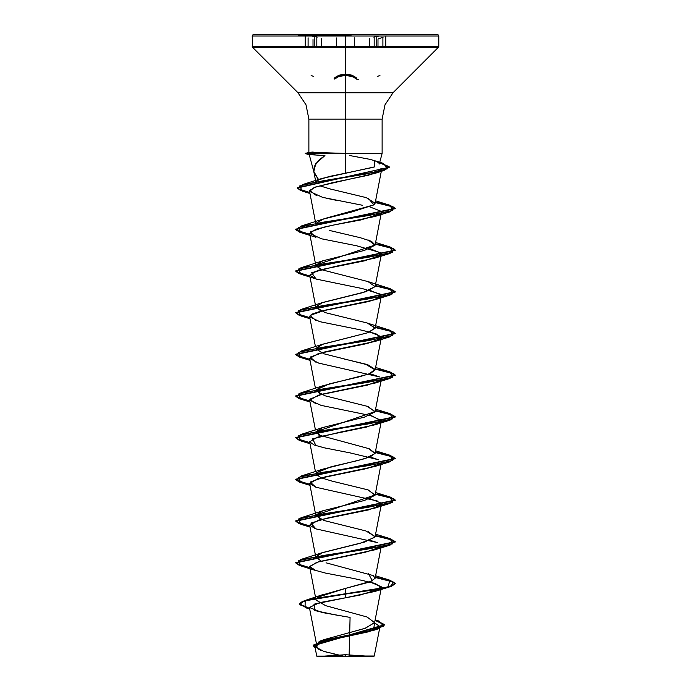 <?xml version="1.0" encoding="UTF-8"?>
<svg xmlns="http://www.w3.org/2000/svg" width="691" height="691" viewBox="0 0 691 691"><rect width="100%" height="100%" fill="white"/><g stroke="black" fill="none" stroke-linecap="round" stroke-linejoin="round"><path stroke-width="1.04" d="M316.849 47.429L316.849 37.884L316.849 47.429M314.258 37.254L314.258 47.429L314.258 37.254M354.284 47.429L354.284 37.875L354.284 47.429M314.241 173.216L318.698 179.798L329.331 176.438L345.5 173.165L345.5 153.411L382.114 153.411L345.5 153.411L345.509 36.174L345.509 47.429L438.344 47.429L345.5 47.429L345.5 92.724L393.049 92.724L438.673 46.945L438.785 46.366L345.5 46.366L438.785 46.366L438.785 36.044L345.5 36.044L438.785 36.044L438.344 34.991L437.291 34.55L345.5 34.55L345.5 47.429L252.656 47.429L345.5 47.429L345.5 46.366L252.215 46.366L345.5 46.366L345.5 36.044L252.215 36.044L345.5 36.044L345.5 34.55L253.709 34.55L255.471 34.55L252.656 34.991L252.215 36.044L252.656 47.429L297.951 92.724L345.5 92.724L345.5 119.111L308.886 119.111L345.5 119.111L345.5 92.724L297.951 92.724L393.049 92.724L384.956 104.833L382.114 119.111L345.5 119.111L345.5 173.165L373.218 167.317M356.927 78.29L354.284 76.459L345.509 74.455L336.733 76.459L339.86 74.999L345.5 74.455L351.158 74.999L354.284 76.459L353.611 77.159L350.726 75.699L345.5 75.155L340.283 75.708L334.608 79.007M382.918 47.429L382.918 37.884L382.918 47.429M376.733 37.254L376.733 47.429L376.733 37.254M369.633 47.429L369.633 38.8L369.633 47.429M321.375 47.429L321.375 38.808L321.375 47.429M313.766 76.347L311.08 75.708M345.5 34.999L298.158 34.999L345.5 34.999M305.413 36.286L304.783 35.915M338.789 36.044L339.428 35.915M321.056 656.45L345.5 656.45L317.109 656.45L345.5 656.45L319.035 656.45L345.5 654.679L345.5 656.45L371.965 656.45L345.517 654.679L345.5 656.45L373.891 656.45L345.5 656.45L374.289 656.053L349.11 656.018L349.681 632.602M379.255 163.387L376.673 161.418L370.454 159.457L349.853 155.535M379.281 164L382.114 153.411L317.497 153.411L309.205 154.603L324.934 155.544L319.182 159.837L314.206 166.496L313.913 172.154M380.896 588.525L359.881 595.098L319.596 602.656L309.43 607.467L316.754 645.282L324.2 639.624L365.107 628.309L374.6 622.651L367.042 616.994L325.651 605.679L316.055 600.021L309.628 566.819L314.37 570.04L325.513 573.081L354.31 578.643L375.325 583.498L381.372 587.652L374.6 622.651M317.635 597.283L345.5 588.387L369.84 582.003L375.127 578.263L373.287 575.612L326.092 562.82M315.925 556.678L321.661 552.921L360.495 543.212L374.85 537.253L375.127 536.596L365.876 530.913L323.958 520.487L315.873 515.754L309.628 483.493L316.314 487.371L378.012 501.182M315.917 515.011L375.127 494.92L367.819 489.867L332.051 481.1L321.185 477.844L315.873 474.095M316.081 472.972L331.058 466.762L357.791 460.552L370.082 456.906L375.127 453.261L369.184 448.692L318.542 434.985M315.917 431.676L375.127 411.586L366.878 406.222L324.951 395.805L315.873 390.752M315.917 390.009L329.452 383.842L359.139 376.889L370.497 373.408L375.127 369.927L365.409 364.105L341.302 358.275M315.917 348.342L322.049 344.429L367.888 332.708L375.127 328.26L367.353 323.051L325.461 312.634L315.873 307.426L309.628 275.156L316.556 279.121L362.352 288.57L380.257 294.072M315.925 306.674L322.395 302.649L362.74 292.604L375.127 286.592L367.94 281.574L321.712 269.715L315.873 265.759L309.62 233.48L321.626 238.836L356.47 245.728L380.56 252.647M315.925 265.007L375.127 244.925L371.482 241.306L360.287 237.687L329.495 230.44M368.26 198.352L373.943 204.864L351.52 212.025L322.732 219.185L315.917 223.34L324.122 218.719L373.943 204.864L375.127 203.258L366.187 197.669L329.944 188.919L320.028 185.888L331.179 189.222M389.344 167.248L379.627 162.713L389.154 166.635L383.937 170.547L322.654 180.835L299.618 185.983L302.39 191.122L309.836 192.919L300.507 190.483L297.277 188.056L389.344 167.248L297.277 187.71L300.49 190.129L309.767 192.556L297.64 188.522L302.805 184.497L366.29 173.942L387.772 168.673L383.427 163.396L374.297 160.537L374.643 166.851L321.937 178.468L318.698 179.798L313.774 171.567L315.787 163.56L324.934 155.544M316.271 195.501L309.732 190.353L315.951 186.864L374.816 173.467L381.501 168.276L381.7 169.321L368.7 175.212L332.138 182.769L314.18 187.511L309.542 191.39L322.637 197.332L362.706 205.313M300.956 232.599L309.853 234.655L299.41 232.09L295.748 229.533L395.252 208.699L389.974 205.616L375.265 202.532L393.896 207.153L390.044 211.766L323.336 222.182L298.331 227.391L300.956 232.599L315.942 237.246L310.199 232.038L325.124 226.829L375.058 216.413L380.896 213.519L361.022 219.868L333.796 225.033L315.899 229.248L309.62 233.48M380.896 255.186L364.382 260.818L318.145 270.25L309.628 275.156M380.896 296.854L369.106 301.406L320.063 311.382L312.151 314.06L309.628 316.815L319.717 321.686L359.57 329.676L375.8 333.667L381.372 337.657L375.127 369.927M380.905 338.521L367.275 343.513L318.447 353.498L309.628 358.491L318.758 363.095L379.489 376.915L369.944 373.632M315.942 403.915L309.784 399.243L322.084 394.215L375.058 383.082L380.896 380.188L367.249 385.181L318.43 395.157L309.62 400.149L321.039 405.349L371.775 415.775L381.38 420.983L375.127 453.261M380.896 421.856L366.593 426.995L317.126 437.213L309.628 441.825L314.146 444.961L324.407 447.837L349.983 452.838L378.547 459.757L369.935 456.967M315.873 487.233L310.199 482.042L325.124 476.842L375.049 466.425L380.896 463.523L367.12 468.541L317.8 478.682L309.628 483.493M380.905 505.19L368.735 509.837L318.767 520.064L309.628 525.151L315.562 528.796L377.416 542.599L369.935 540.302M300.956 565.929L309.853 567.993L299.41 565.428L295.748 562.871L395.252 542.038L389.974 538.954L375.265 535.87L393.896 540.483L390.044 545.095L323.345 555.512L298.331 560.721L300.956 565.929L315.942 570.585L309.611 566.456L318.56 561.8L375.049 549.751L380.896 546.857L365.219 552.308L316.858 562.293L309.628 566.819M309.43 607.467L322.049 612.451L350.052 617.434L349.11 656.018M319.026 649.73L315.735 644.884L329.184 640.047L373.589 630.373L374.565 622.798L379.99 626.625L369.201 631.626L323.189 641.628L314.932 646.621L323.759 651.38L343.315 656.139M314.932 646.621L316.772 656.113L345.5 656.079L321.635 656.122M316.936 644.047L324.416 639.546L365.271 628.249L374.608 622.608L367.033 616.985M321.453 595.236L345.5 588.387L345.5 593.776L304.325 600.755L299.497 604.599L309.62 608.443L299.22 603.874L302.589 601.343L312.367 598.821L345.5 593.776L312.367 599.166L302.589 601.697L299.22 604.219L309.689 608.814L305.051 607.605L305.137 600.868L345.5 594.122L345.5 597.836L314.008 604.21L314.802 610.594L337.571 615.353M375.109 619.982L379.195 621.131L383.686 626.193L367.405 631.254L319.259 641.378L315.131 647.657L313.291 645.403L384.74 624.647L375.109 619.982M344.654 656.079L345.215 656.208L344.654 656.079M320.728 650.404L313.481 645.031L326.567 639.659L378.167 628.922L384.68 624.621L375.049 620.311L384.74 624.992L313.291 645.748L315.208 648.054M323.492 651.302L327.81 652.52M333.33 653.885L336.811 654.688M342.373 616.156L344.895 616.579M308.886 152.296L308.886 119.111L306.044 104.833L297.951 92.724L345.5 92.724L345.5 153.411L308.886 152.296L317.497 153.411L345.5 153.411L345.5 119.111L308.886 119.111L382.114 119.111L382.114 153.411M332.924 153.411L345.5 153.411M345.5 34.55L255.471 34.55M435.529 34.55L363.406 34.55M318.698 179.798L316.063 181.94M368.26 240.019L375.023 245.227L364.494 250.436L322.74 260.853L315.882 265.163L321.073 269.464M367.94 281.574L375.127 286.601L365.841 291.706L322.732 302.528L315.891 306.769L321.056 311.131M390.044 330.289L375.325 327.206L389.992 330.281L395.252 333.356L295.748 354.189L299.393 356.737L309.784 359.294L296.335 355.209L300.956 351.132L367.655 340.715L392.669 335.498L390.044 330.289L368.268 323.353L375.153 327.983L367.888 332.708L322.74 344.187L315.847 348.791L323.872 353.792L368.26 365.021L375.135 369.417L368.899 374.021L322.74 385.854L315.882 390.156L321.056 394.457M368.268 406.688L375.032 411.896L364.502 417.105L322.732 427.53L315.873 431.832L321.065 436.133M368.268 448.364L375.032 453.572L364.502 458.772L322.732 469.189L315.882 473.499L321.073 477.801M368.26 490.023L375.032 495.231L364.502 500.439L322.74 510.856L315.882 515.158L321.065 519.459M368.26 531.69L375.032 536.898L364.494 542.107L322.74 552.524L315.882 556.825L321.065 561.127M368.26 573.357L372.354 580.872L345.5 588.387L345.5 593.776L387.798 587.039L390.044 580.293L375.325 577.21L389.992 580.285L395.252 583.359L391.46 585.959L380.681 588.568L345.5 594.122L380.681 588.913L391.46 586.313L395.252 583.705L389.974 580.621L375.265 577.538L393.896 582.159L390.044 586.771L345.5 594.122L345.5 597.836L375.058 591.418L381.19 586.694L369.935 581.969M309.784 567.631L296.335 563.545L300.956 559.468L367.655 549.051L392.661 543.843L390.044 538.635L375.325 535.542L389.992 538.617L395.252 541.692L295.748 562.526L299.393 565.083L309.784 567.631M309.784 525.963L296.335 521.878L300.956 517.792L367.664 507.375L392.669 502.167L390.044 496.959L375.325 493.875L389.992 496.95L395.252 500.025L295.748 520.859L299.393 523.407L309.784 525.963M309.784 484.296L296.335 480.21L300.956 476.134L367.655 465.717L392.669 460.508L390.044 455.3L375.325 452.208L389.992 455.283L395.252 458.358L295.748 479.191L299.393 481.748L309.784 484.296M309.784 442.629L296.335 438.543L300.956 434.466L367.664 424.041L392.669 418.832L390.044 413.624L375.325 410.54L389.992 413.615L395.252 416.69L295.748 437.524L299.393 440.072L309.784 442.629M309.784 400.961L296.335 396.876L300.956 392.79L367.655 382.373L392.669 377.174L390.044 371.965L375.325 368.873L389.992 371.948L395.252 375.023L295.748 395.857L299.393 398.413L309.784 400.961M309.784 317.627L296.335 313.541L300.956 309.456L367.664 299.039L392.669 293.83L390.044 288.631L375.325 285.538L389.992 288.613L395.252 291.688L295.748 312.522L299.393 315.07L309.784 317.627M309.784 275.959L296.335 271.874L300.956 267.797L367.655 257.38L392.669 252.172L390.044 246.963L375.325 243.871L389.992 246.946L395.252 250.021L295.748 270.855L299.393 273.403L309.784 275.959M309.784 234.292L296.335 230.207L300.956 226.121L367.664 215.704L392.669 210.496L390.044 205.287L375.325 202.204L389.992 205.279L395.252 208.354L295.748 229.187L299.393 231.735L309.784 234.292M309.853 526.326L299.41 523.761L295.748 521.204L395.252 500.37L389.974 497.287L375.265 494.203L393.896 498.824L390.044 503.437L323.336 513.854L298.331 519.062L300.956 524.262L309.853 526.326M309.853 484.659L299.41 482.102L295.748 479.537L395.252 458.703L389.974 455.619L375.265 452.536L393.896 457.148L390.044 461.761L323.345 472.178L298.331 477.395L300.956 482.603L309.853 484.659M309.853 442.991L299.41 440.426L295.748 437.869L395.252 417.036L389.974 413.952L375.265 410.869L393.896 415.49L390.044 420.102L323.345 430.519L298.331 435.719L300.956 440.927L309.853 442.991M309.853 401.324L299.41 398.759L295.748 396.202L395.252 375.368L389.974 372.285L375.265 369.201L393.896 373.814L390.044 378.426L323.336 388.852L298.331 394.06L300.956 399.268L309.853 401.324M309.853 359.657L299.41 357.092L295.748 354.535L395.252 333.701L389.974 330.618L375.265 327.534L393.896 332.146L390.044 336.759L323.345 347.176L298.331 352.384L300.956 357.593L309.853 359.657M309.853 317.99L299.41 315.424L295.748 312.868L395.252 292.034L389.974 288.95L375.265 285.867L393.896 290.479L390.044 295.1L323.336 305.517L298.331 310.725L300.956 315.934L309.853 317.99M309.853 276.322L299.41 273.757L295.748 271.2L395.252 250.367L389.974 247.283L375.265 244.199L393.896 248.812L390.044 253.424L323.345 263.841L298.339 269.049L300.956 274.258L309.853 276.322M311.088 152.711L309.352 153.583L305.241 153.238L317.497 153.238L309.084 152.4L313.213 152.063M315.942 528.917L310.89 523.13L328.683 517.732L375.066 508.084L381 503.083L369.927 498.626M315.942 445.583L312.574 438.863L340.248 432.143L375.058 424.749L381.372 420.491L369.927 415.291M315.942 362.248L310.19 357.04L325.124 351.831L375.058 341.414L381.19 336.69L369.935 331.965M315.942 320.581L310.19 315.372L325.124 310.164L375.058 299.747L381.182 295.022L369.935 290.298M300.956 274.258L315.942 278.914L311.606 272.686L335.049 266.458L375.049 258.08L381.182 253.355L369.944 248.63M380.819 211.221L369.935 206.963M336.724 200.355L325.876 198.11M313.55 154.862L309.395 154.49L317.713 153.583L305.241 153.583L317.497 153.238L309.352 153.238M309.352 153.583L311.27 154.162M356.366 656.45L371.732 656.45M319.268 656.45L334.634 656.45M345.5 656.45L335.377 656.45M369.944 656.45L355.623 656.45M351.572 35.915L345.5 35.457M386.209 35.915L385.828 36.165M379.929 75.699L377.234 76.338M358.724 79.543L356.426 78.999L353.611 77.159L354.284 76.459M308.065 47.429L308.065 37.875L308.065 47.429M336.733 47.429L336.733 37.884L336.733 47.429M374.151 47.429L374.151 37.875L374.151 47.429M336.733 76.459L337.407 77.167L336.733 76.459L334.099 78.299M337.407 77.167L345.5 75.155L353.611 77.159M373.796 37.159L379.307 36.044M311.676 36.044L317.204 37.159M385.751 36.459L385.751 47.429M309.205 154.603L313.939 172.266M375.127 578.263L381.372 545.985M315.873 557.43L309.628 525.151M375.127 536.596L381.372 504.326M375.127 494.92L381.372 462.65M315.407 471.651L309.628 441.825M315.407 429.983L309.62 400.149M375.127 411.586L381.372 379.316M315.407 388.316L309.628 358.491M315.407 346.649L309.628 316.815M375.127 328.26L381.372 295.981M375.127 286.592L381.372 254.314M375.127 244.925L381.372 212.655M315.873 224.083L309.542 191.39M375.127 203.258L381.7 169.321M315.951 182.795L313.774 171.567M379.99 626.625L374.289 656.053M324.416 639.546L319.259 641.378M375.144 619.801L379.195 621.131M323.673 594.372L304.325 600.755M373.589 630.373L378.167 628.922M305.051 607.605L309.732 609.021M321.937 178.468L302.805 184.497M375.593 200.813L390.044 205.287M322.732 219.185L300.956 226.121M375.593 242.481L390.044 246.963M322.74 260.853L300.956 267.797M368.26 281.686L390.044 288.631M322.732 302.528L300.956 309.456M322.74 344.187L300.956 351.132M375.593 367.482L390.044 371.965M322.74 385.854L300.956 392.79M375.593 409.15L390.044 413.624M322.732 427.53L300.956 434.466M375.593 450.817L390.044 455.3M322.732 469.189L300.956 476.134M375.593 492.484L390.044 496.959M322.74 510.856L300.956 517.792M375.593 534.152L390.044 538.635M322.74 552.524L300.956 559.468M375.593 575.819L390.044 580.293M375.058 591.418L390.044 586.771M375.049 549.751L390.044 545.095M309.991 527.026L300.956 524.262M375.066 508.084L390.044 503.437M309.991 485.358L300.956 482.603M375.049 466.425L390.044 461.761M309.991 443.691L300.956 440.927M375.058 424.749L390.044 420.102M309.991 402.024L300.956 399.268M375.058 383.082L390.044 378.426M309.991 360.356L300.956 357.593M375.058 341.414L390.044 336.759M309.991 318.689L300.956 315.934M375.058 299.747L390.044 295.1M375.049 258.08L390.044 253.424M375.058 216.413L390.044 211.766M309.939 193.463L302.39 191.122M374.816 173.467L383.937 170.547M309.335 154.68L305.241 153.583L308.989 152.227M317.109 656.45L316.772 656.113M377.96 47.429L377.96 39.56M305.241 36.459L305.241 47.429M313.006 47.429L313.006 39.551M378.435 38.869L383.194 37.176M301.587 34.55L301.129 34.55"/></g></svg>
